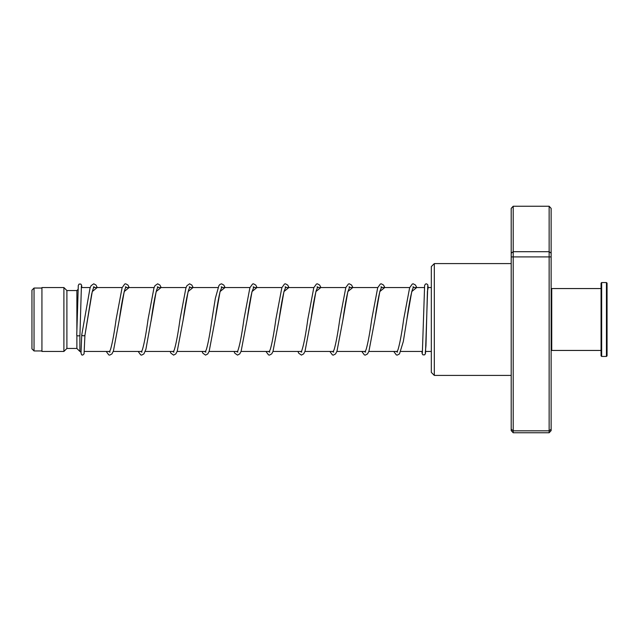 <?xml version="1.0" encoding="UTF-8"?>
<svg xmlns="http://www.w3.org/2000/svg" width="639" height="639" viewBox="0 0 639 639"><rect width="100%" height="100%" fill="white"/><g stroke="black" fill="none" stroke-linecap="round" stroke-linejoin="round"><path stroke-width="0.96" d="M34.051 350.955L31.95 348.854L31.95 290.146L34.051 288.045M41.934 350.955L34.043 350.955L34.043 288.045L41.934 288.045M81.137 351.45L79.875 351.45L79.875 335.339M79.875 351.45L76.88 348.455L76.88 335.443M76.88 329.652L76.88 290.545L66.895 290.545L63.9 287.55L41.934 287.55L41.934 351.45L63.9 351.45L63.9 287.55M76.88 348.455L66.895 348.455L66.895 290.545M434.32 375.412L431.325 372.417L431.325 266.583L434.32 263.587L434.32 375.412L511.2 375.412M513.197 206.229L513.197 432.771L511.2 430.606L511.2 208.394L513.197 206.229L549.141 206.229L551.137 208.394L551.137 430.606L549.141 432.771L549.141 206.229M513.197 432.771L549.141 432.771M511.2 429.24L513.197 430.83L549.141 430.83L551.137 429.24M511.2 256.91L551.137 256.91M511.2 253.164L513.197 251.702L549.141 251.702L551.137 253.164M81.752 334.916L81.736 335.02C82.798 335.97 83.861 336.058 84.931 335.259L92.264 291.568L97.176 287.55M81.409 286.048L79.939 335.148A1.597 0.735 180 0 1 79.939 335.148A1.597 0.735 180 0 1 78.325 335.874A1.597 0.735 180 0 1 76.744 335.14A1.597 0.735 180 0 1 76.744 335.132A1.597 0.735 180 0 1 76.744 335.124L78.293 285.417L79.084 284.083L80.841 284.075L81.6 285.226L81.848 287.55M93.358 286.911L94.141 286.911C94.404 286.783 93.566 286.168 91.577 294.539L84.923 335.315L84.052 353.886L82.743 355.084L81.592 354.853L80.586 351.45M551.137 289.147L551.737 288.548L551.737 350.452L601.059 350.452M607.05 283.157L607.05 355.843L606.451 356.442L606.451 282.558L607.05 283.157M601.658 356.442L601.059 355.843L601.059 283.157L601.658 282.558L601.658 356.442L606.451 356.442M425.254 352.88L425.957 345.635L427.419 291.432L428.186 287.55L427.723 284.659L426.564 283.844L425.406 284.083L424.623 285.433L422.355 352.88M125.308 286.911L126.091 286.911L125.012 289.084C123.143 295.33 121.242 305.498 119.317 319.588L124.222 291.544L129.126 287.55M150.996 321.369L156.172 291.536L161.076 287.55M189.208 286.911L189.991 286.911L188.832 289.315C186.987 295.641 185.118 305.722 183.217 319.548L188.122 291.536L193.026 287.55M221.158 286.911L221.941 286.911L220.143 291.408C218.498 298.181 216.837 307.567 215.167 319.58L220.072 291.544L224.976 287.55M253.108 286.911L253.891 286.911L251.966 291.895C250.36 298.709 248.739 307.942 247.117 319.588L252.022 291.544L256.926 287.55M285.058 286.911L285.841 286.911L284.051 291.4C282.398 298.165 280.745 307.551 279.067 319.556L283.972 291.536L288.876 287.55M317.008 286.911L317.791 286.911L316.241 290.553C314.516 297.207 312.775 306.872 311.017 319.548L315.922 291.536L320.826 287.55M348.958 286.911L349.741 286.911L347.816 291.903C346.21 298.717 344.589 307.942 342.967 319.58L347.872 291.544L352.776 287.55M380.908 286.911L381.691 286.911L380.021 290.953C378.336 297.678 376.635 307.223 374.917 319.58L379.822 291.544L384.726 287.55M412.858 286.911L413.641 286.911L412.482 289.315C410.637 295.641 408.768 305.722 406.867 319.548L411.772 291.536L416.676 287.55M431.325 351.45L425.686 351.45M422.475 351.45L400.781 351.45M397.282 351.45L368.831 351.45M365.332 351.45L336.881 351.45M333.382 351.45L304.931 351.45M301.432 351.45L272.981 351.45M269.482 351.45L241.031 351.45M237.532 351.45L209.081 351.45M205.582 351.45L177.131 351.45M173.632 351.45L145.181 351.45M141.682 351.45L113.231 351.45M109.732 351.45L84.348 351.45M66.895 348.455L63.9 351.45M76.88 290.545L77.974 289.451M431.325 287.55L427.619 287.55M424.416 287.55L413.209 287.55M409.719 287.55L381.259 287.55M377.769 287.55L349.309 287.55M345.819 287.55L317.359 287.55M313.869 287.55L285.409 287.55M281.919 287.55L253.459 287.55M249.969 287.55L221.509 287.55M218.019 287.55L189.559 287.55M186.069 287.55L157.609 287.55M154.119 287.55L125.659 287.55M122.169 287.55L93.709 287.55M90.219 287.55L81.289 287.55M434.32 263.587L511.2 263.587M421.924 351.45L422.171 353.71L422.93 354.853L424.687 354.845L425.478 353.511L427.747 286.048M81.736 334.964L90.051 288.005L91.097 285.673L93.757 283.82L95.962 285.026L97.288 287.55M129.238 287.55L127.912 285.026L125.707 283.82L124.741 284.02L122.089 287.758L116.122 319.316C114.213 333.175 112.336 343.279 110.491 349.629L109.333 352.017L110.116 352.017M161.188 287.55L159.862 285.026L157.649 283.82L154.997 285.673L153.951 288.005L148.072 319.276C146.139 333.406 144.23 343.598 142.361 349.86L141.283 352.017L142.066 352.017M157.258 286.911L158.041 286.911L156.882 289.315C155.037 295.649 153.168 305.73 151.267 319.556L145.924 349.237L143.887 353.902L141.682 355.108L140.716 354.909L138.168 351.45M193.138 287.55L191.812 285.026L189.599 283.82L186.947 285.673L185.901 288.005L180.022 319.276C178.089 333.406 176.18 343.598 174.311 349.852L173.233 352.017L174.016 352.017M225.088 287.55L223.81 285.082L221.557 283.82L219.928 284.427L218.897 285.673L215.359 298.253L211.972 319.3C210.063 333.175 208.194 343.279 206.341 349.621L205.183 352.017L205.966 352.017M257.038 287.55L255.76 285.082L253.507 283.82L252.541 284.028L249.889 287.758L243.922 319.308C241.822 334.708 239.785 345.228 237.812 350.875L237.133 352.017L237.916 352.017M288.988 287.55L287.71 285.082L285.449 283.82L284.483 284.028L281.839 287.75L275.872 319.276C274.003 332.887 272.158 342.919 270.329 349.357L269.083 352.017L269.866 352.017M320.938 287.55L319.612 285.026L317.407 283.82L316.441 284.02L313.789 287.75L307.822 319.276C305.706 334.868 303.645 345.443 301.656 350.987L301.033 352.017L301.816 352.017M352.888 287.55L351.562 285.026L349.357 283.82L348.391 284.02L345.827 287.526L339.772 319.308C337.863 333.175 335.986 343.287 334.141 349.629L332.983 352.017L333.766 352.017M384.838 287.55L383.512 285.026L381.307 283.82L380.341 284.028L377.689 287.758L371.722 319.308C369.813 333.175 367.936 343.279 366.091 349.629L364.933 352.017L365.716 352.017M416.788 287.55L415.462 285.026L413.257 283.82L412.291 284.028L409.639 287.75L403.672 319.268C401.771 333.151 399.894 343.271 398.041 349.621L396.883 352.017L397.666 352.017M81.736 335.012L81.017 352.88M106.218 351.45L108.766 354.909L109.732 355.108L111.937 353.902L113.438 350.899L119.317 319.588M170.118 351.45L170.972 353.255L173.624 355.108L175.837 353.902L177.251 351.146L183.217 319.548M202.068 351.45L202.922 353.255L205.574 355.108L207.787 353.902L209.193 351.154L215.167 319.58M234.018 351.45L234.872 353.255L237.532 355.108L239.785 353.846L241.143 351.154L247.117 319.588M265.968 351.45L268.508 354.901L269.474 355.108L271.735 353.846L273.013 351.378L279.067 319.556M297.918 351.45L298.772 353.255L301.424 355.108L303.685 353.846L305.043 351.154L311.017 319.548M329.868 351.45L332.416 354.909L333.382 355.108L335.587 353.902L336.993 351.154L342.967 319.58M361.818 351.45L364.366 354.901L365.332 355.108L367.537 353.902L368.943 351.154L374.917 319.58M393.768 351.45L396.316 354.901L397.282 355.108L399.487 353.902L403.313 341.522L406.867 319.548M601.658 282.558L606.451 282.558M551.737 288.548L601.059 288.548M551.137 349.852L551.737 350.452"/></g></svg>
